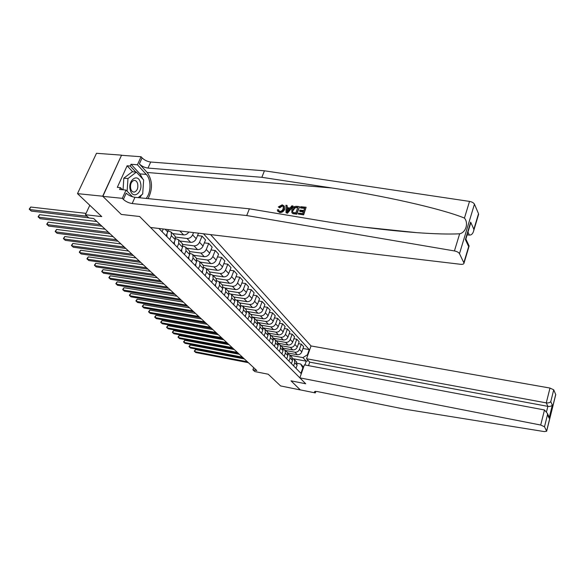 <?xml version="1.0" encoding="UTF-8"?>
<svg xmlns="http://www.w3.org/2000/svg" width="585" height="585" viewBox="0 0 585 585"><rect width="100%" height="100%" fill="white"/><g stroke="black" fill="none" stroke-linecap="round" stroke-linejoin="round"><path stroke-width="0.88" d="M102.843 196.348L121.285 214.439L139.632 216.501L150.528 227.477L460.57 264.296C462.72 264.486 463.868 264.091 464.015 263.118L459.488 253.663C458.669 252.376 456.98 251.462 454.428 250.936L246.716 215.543L132.173 203.543C128.773 203.002 125.841 201.62 123.376 199.419L122.302 198.337L102.843 196.348L121.57 155.157L96.488 153.292L77.491 193.635L102.697 196.209L121.285 214.439L139.632 216.501L305.714 383.767L299.856 377.859L540.701 425.039L544.489 409.968L304.397 364.872L299.856 377.859M308.514 365.647L309.728 362.152L306.54 358.751L311.023 345.954L210.578 234.607M121.57 155.157L102.697 196.209M315.827 391.343L315.286 392.915L300.215 389.859L291.016 380.842L300.302 389.881M300.28 389.924L280.588 385.932L268.208 374.217L254.819 371.57L252.888 369.786L256.815 370.554L93.666 218.512L88.92 217.956L85.425 214.717L101.746 216.604L77.491 193.635M304.931 364.974L306.255 361.172L302.906 357.618L307.425 354.788L309.238 349.603L203.485 233.766M307.425 354.788L307.79 355.19M303.14 368.47L300.668 363.987L297.282 363.358M158.901 228.472L300.924 373.332L302.767 368.075M291.016 380.842L305.714 383.767L291.016 380.842M89.797 205.291L85.425 214.717M253.685 367.636L252.888 369.786M292.961 358.707L306.255 361.172L308.368 360.704M300.668 363.987L303.63 367.073M169.738 239.528L171.361 235.696L171.215 232.113L168.063 230.848M177.189 247.126L178.783 243.331L178.622 239.784L175.58 238.526M184.443 254.533L186.008 250.775L185.833 247.25L182.9 246.007M191.522 261.744L193.05 258.022L192.86 254.533L190.023 253.29M198.41 268.771L199.909 265.093L199.704 261.627L196.97 260.398M205.13 275.63L206.6 271.981L206.388 268.544L203.741 267.323M211.682 282.314L213.13 278.701L212.903 275.294L210.337 274.08M218.081 288.836L219.499 285.261L219.258 281.875L216.779 280.676M224.318 295.198L225.708 291.659L225.459 288.303L223.06 287.111M230.41 301.414L231.777 297.904L231.521 294.577L229.188 293.399M236.362 307.483L237.7 304.003L237.437 300.697L235.17 299.535M242.175 313.406L243.492 309.962L243.214 306.686L241.013 305.531M247.85 319.198L249.144 315.783L248.859 312.536L246.724 311.388M253.4 324.858L254.672 321.479L254.373 318.247L252.296 317.114M258.819 330.393L260.069 327.037L259.769 323.834L257.751 322.708M264.127 335.797L265.356 332.477L265.049 329.296L263.075 328.185M269.312 341.092L270.519 337.801L270.204 334.642L268.288 333.538M274.387 346.261L275.572 343L275.25 339.87L273.385 338.773M279.352 351.329L280.522 348.097L280.193 344.989L278.372 343.9M283.257 348.923L287.016 352.06M290.116 355.27L302.906 357.618M287.754 352.967L297.29 354.707C299.366 354.868 300.873 353.918 301.809 351.87L303.644 346.678L301.319 344.148L298.496 343.651M285.531 350.517L294.928 352.221C297.012 352.375 298.533 351.424 299.476 349.362L301.319 344.148M283.038 348.155L292.727 349.903C294.818 350.057 296.346 349.099 297.297 347.029L299.154 341.794L296.785 339.212L293.889 338.715M280.844 345.669L290.314 347.358C292.42 347.512 293.948 346.554 294.906 344.47L296.785 339.212M278.204 343.241L288.069 344.996C290.182 345.143 291.718 344.177 292.683 342.086L294.569 336.806L292.149 334.174L289.187 333.669M276.061 340.711L285.604 342.4C287.725 342.547 289.275 341.574 290.248 339.476L292.149 334.174M273.268 338.218L283.308 339.98C285.443 340.126 286.994 339.146 287.974 337.04L289.889 331.717L287.418 329.026L284.383 328.514M271.184 335.658L280.8 337.333C282.935 337.472 284.5 336.492 285.487 334.371L287.418 329.026M268.208 333.084L278.453 334.861C280.603 335 282.167 334.013 283.162 331.885L285.114 326.518L282.584 323.768L279.476 323.249M266.197 330.488L275.886 332.156C278.043 332.295 279.623 331.293 280.617 329.165L282.584 323.768M263.031 327.849L273.488 329.626C275.652 329.764 277.239 328.763 278.248 326.62L280.23 321.202L277.648 318.394L274.46 317.874M261.1 325.209L270.862 326.861C273.041 327 274.636 325.991 275.645 323.834L277.648 318.394M257.722 322.489L268.42 324.28C270.599 324.412 272.2 323.403 273.224 321.238L275.235 315.768L272.603 312.902L269.334 312.375M255.894 319.82L265.736 321.457C267.93 321.589 269.539 320.565 270.57 318.394L272.603 312.902M252.289 317.011L263.235 318.818C265.436 318.942 267.052 317.918 268.091 315.739L270.138 310.218L267.44 307.286L264.091 306.759M250.57 314.306L260.493 315.929C262.702 316.054 264.325 315.022 265.371 312.829L267.44 307.286M247.396 311.52L257.934 313.231C260.149 313.355 261.787 312.31 262.84 310.108L264.925 304.551L262.16 301.546L258.731 301.012M245.13 308.668L255.126 310.277C257.356 310.394 259.001 309.348 260.062 307.132L262.16 301.546M242.278 305.889L252.508 307.52C254.746 307.637 256.398 306.584 257.466 304.361L259.586 298.745L256.764 295.674L253.246 295.14M239.558 302.906L249.641 304.492C251.886 304.609 253.554 303.549 254.629 301.312L256.764 295.674M236.801 300.083L246.965 301.67C249.225 301.787 250.892 300.719 251.974 298.474L254.131 292.807L251.243 289.67L247.63 289.129M233.868 297.005L244.033 298.577C246.3 298.686 247.974 297.611 249.071 295.359L251.243 289.67M231.112 294.131L241.291 295.696C243.565 295.798 245.254 294.716 246.358 292.449L248.552 286.738L245.598 283.52L241.883 282.986M228.04 290.972L238.285 292.529C240.574 292.632 242.27 291.542 243.382 289.268L245.598 283.52M225.24 288.032L235.484 289.575C237.781 289.67 239.484 288.573 240.603 286.292L242.841 280.522L239.813 277.231L236.004 276.69M222.081 284.8L232.413 286.336C234.717 286.431 236.435 285.326 237.561 283.03L239.813 277.231M219.192 281.787L229.539 283.308C231.857 283.396 233.583 282.292 234.717 279.981L236.991 274.16L233.898 270.789L229.978 270.248M215.975 278.475L226.388 279.988C228.72 280.076 230.453 278.965 231.602 276.639L233.898 270.789M212.998 275.389L223.448 276.888C225.788 276.976 227.536 275.849 228.691 273.524L231.002 267.645L227.836 264.193L223.806 263.652M209.73 272.003L220.231 273.495C222.571 273.575 224.326 272.442 225.496 270.102L227.836 264.193M206.673 268.844L217.218 270.314C219.572 270.394 221.335 269.254 222.512 266.906L224.867 260.969L221.62 257.437L217.481 256.888M203.287 265.371L213.913 266.833C216.282 266.914 218.051 265.765 219.243 263.396L221.62 257.437M200.194 262.131L210.827 263.586C213.203 263.652 214.987 262.497 216.187 260.12L218.585 254.131L215.258 250.512L210.995 249.97M196.64 258.563L207.441 260.018C209.825 260.084 211.624 258.921 212.83 256.53L215.258 250.512M193.562 255.257L204.275 256.683C206.673 256.742 208.479 255.572 209.701 253.173L212.143 247.126L208.735 243.418L204.348 242.87M189.803 251.587L200.809 253.027C203.214 253.078 205.035 251.901 206.264 249.488L208.735 243.418M186.754 248.208L197.562 249.605C199.982 249.656 201.81 248.471 203.046 246.044L205.54 239.945L202.044 236.135L197.525 235.594M182.769 244.428L194.008 245.854C196.436 245.905 198.271 244.705 199.522 242.27L202.044 236.135M179.778 240.983L190.681 242.351C193.116 242.395 194.966 241.188 196.224 238.738L198.527 233.181M175.529 237.086L187.024 238.497C189.481 238.541 191.339 237.327 192.611 234.863L193.555 232.589M172.626 233.576L183.617 234.907C185.694 234.994 187.434 234.037 188.831 232.026M296.01 368.323L297.114 365.179L296.288 361.662M309.238 349.603L303.001 348.492M293.626 365.888L294.738 362.737L294.394 359.702L292.705 358.642M291.403 363.621L292.522 360.455L291.703 356.908M288.968 361.135L290.101 357.961L289.758 354.898L288.025 353.83M286.694 358.824L287.835 355.629L287.498 352.558M284.208 356.287L285.363 353.077L285.027 349.998M281.89 353.918L283.052 350.7L282.233 347.102M276.983 348.909L278.16 345.662L277.348 342.042M271.959 343.797L273.158 340.521L272.844 337.377L272.354 336.872M266.833 338.569L268.054 335.256L267.74 332.09L267.25 331.585M261.59 333.216L262.833 329.881L262.526 326.693L262.036 326.181M256.23 327.754L257.495 324.382L257.195 321.172L256.698 320.653M250.753 322.159L252.033 318.759L251.74 315.52L251.243 315.001M245.144 316.434L246.446 313.012L246.161 309.743L245.663 309.224M239.397 310.584L240.727 307.118L240.457 303.827L239.952 303.308M233.525 304.588L234.877 301.092L234.614 297.78L234.102 297.253M227.506 298.452L228.881 294.928L228.633 291.579L228.121 291.052M221.342 292.164L222.746 288.602L222.505 285.239L221.993 284.705M215.031 285.729L216.457 282.131L216.223 278.738L215.711 278.197M208.56 279.125L210.015 275.498L209.796 272.069L209.276 271.535M201.927 272.361L203.412 268.698L203.2 265.246L202.681 264.705M195.127 265.422L196.64 261.722L196.443 258.241L195.917 257.7M188.143 258.307L189.694 254.57L189.511 251.06L188.984 250.519M180.984 251.002L182.564 247.228L182.396 243.689L181.869 243.148M173.635 243.506L175.244 239.696L175.09 236.128L174.564 235.579M166.089 235.806L167.734 231.96L168.078 229.561M162.089 231.726L163.259 228.991M244.333 358.927L195.492 349.596L194.688 351.629L247.382 361.764M195.492 349.596L194.293 351.11L195.741 352.536L248.362 362.678M311.023 345.954L549.995 388.06L553.724 389.822L555.75 394.612L546.653 431.218L544.328 431.598L404.14 409.069L317.165 391.519L314.452 391.731L315.286 392.915M553.724 389.822L550.77 401.639L552.335 405.142L549.103 418.136L547.501 414.728L544.496 426.779L546.609 431.094L555.713 394.473M306.54 358.751L546.273 402.875L549.995 388.06M544.496 426.779L540.701 425.039M309.728 362.152L547.874 406.37L546.273 402.875C548.299 403.109 549.798 402.699 550.77 401.639M552.335 405.142C551.377 406.202 549.885 406.612 547.874 406.37L546.602 411.452M549.103 418.136L549.022 416.878L547.501 414.1M547.501 414.728L547.421 413.463L544.489 409.968M300.383 207.551L300.697 206.71L306.13 207.236L303.41 214.541L298.153 214.008L298.474 213.167L302.672 213.591L303.513 211.339L299.6 210.951L299.915 210.11L303.827 210.498L304.763 207.975L300.383 207.551L300.697 207.989L304.617 208.37M299.6 210.951L300.025 211.543L303.315 211.865M298.153 214.008L303.652 214.87L306.13 207.236M291.864 212.728L292.997 213.701L296.785 214.183L299.513 206.907L296.536 213.847L292.741 213.357L291.864 212.728L291.835 209.649C292.705 207.331 294.299 206.227 296.624 206.315L299.271 206.571M279.242 207.265L278.314 206.936L279.674 207.843L282.292 206.103L281.97 205.671L279.242 207.265L279.674 207.843M284.127 208.903C283.235 211.112 281.648 212.216 279.381 212.216L279.623 212.53C281.955 212.626 283.601 211.609 284.573 209.496L284.303 206.095L284.127 208.903L284.573 209.496M148.1 198.629C152.882 189.035 152.568 180.312 147.164 172.473L139.362 163.932L142.089 157.87L141.065 156.736L121.709 155.303M246.716 215.543L249.386 208.816L319.929 220.611C353.238 226.198 385.471 230.212 416.644 232.647C434.757 233.941 449.09 234.322 459.649 233.803C465.923 232.479 468.746 223.068 464.439 218.081C441.668 208.662 382.356 195.448 331.834 187.968L261.853 177.313L147.99 168.078C144.619 167.602 141.738 166.22 139.362 163.932M286.08 212.794L287.491 213.247L293.151 206.293L292.902 205.957L287.25 212.911L286.08 212.794L285.926 205.284L287.023 205.393L287.008 207.69L290.131 207.997L291.805 205.854L292.902 205.957M287.396 207.726L287.023 205.393M467.13 234.856L469.353 235.082L467.971 232.062M261.853 177.313L264.435 170.798L150.689 162.023C147.318 161.562 144.451 160.173 142.089 157.87M123.376 199.419L126.184 193.182C128.641 195.397 131.559 196.772 134.952 197.306L249.386 208.816M463.876 262.599L468.673 246.592L465.397 239.601L470.669 222.132L473.857 229.283L478.523 213.708L474.45 204.18L459.488 253.663M464.439 218.081L469.521 201.408L264.435 170.798M122.302 198.337L126.031 190.074L119.603 189.452L120.422 187.639L122.462 189.723M132.751 171.815L127.12 165.789L117.307 187.346L120.422 187.639M127.12 165.789L130.228 166.038L131.033 164.268L137.438 164.773L141.065 156.736M146.111 198.432C151.222 192.589 151.347 179.58 146.294 174.425L137.438 164.773M126.031 190.074L132.583 196.801M469.521 201.408C472.036 201.891 473.674 202.812 474.45 204.18M478.523 213.708L478.479 214.783M131.033 164.268L139.939 173.884L142.798 179.025M143.508 182.067L142.835 191.851M141.702 194.79L139.793 197.796M135.837 172.07L130.228 166.038M468.673 246.592L469.148 246.058L467.751 244.632M465.397 239.601L465.96 238.738M470.669 222.132L470.062 225.115M473.857 229.283L473.696 230.761C472.899 233.715 471.452 235.155 469.353 235.082M279.381 212.216L277.546 211.068L277.392 209.839L278.497 209.722L278.614 210.68L279.754 211.39C281.4 211.324 282.518 210.468 283.103 208.808L283.33 206.556L281.97 205.671M278.497 209.722L278.913 210.278M278.314 206.936L282.189 204.83L284.303 206.095M287.988 210.724L289.502 208.801L287.001 208.552L286.979 212.019L287.988 210.724M287.001 208.552L287.432 209.145L289.1 209.306M286.986 210.52L287.403 211.083L287.432 209.145M297.911 207.309L294.452 207.507L292.866 209.766L292.668 211.894L293.143 212.479L295.813 212.903L297.911 207.309M296.39 207.163L297.765 207.704M294.452 207.507L294.811 207.997L296.712 207.602M292.866 209.766L293.304 210.359L294.811 207.997M239.353 354.283L190.176 344.996L189.364 347.044L242.417 357.135M190.176 344.996L188.97 346.525L190.432 347.973L243.418 358.071M234.271 349.545L184.758 340.309L183.931 342.371L237.349 352.411M184.758 340.309L183.536 341.859L185.021 343.315L238.366 353.362M229.079 344.704L179.229 335.527L178.388 337.611L232.172 347.592M179.229 335.527L178.001 337.092L179.507 338.569L233.218 348.565M223.784 339.768L173.584 330.649L172.729 332.748L226.892 342.664M173.584 330.649L172.348 332.229L173.869 333.728L227.953 343.658M140.393 182.483C137.863 172.473 127.237 180.575 130.375 190.3C133.08 200.275 143.457 191.982 140.393 182.483M137.614 183.588C136.832 181.24 135.559 180.195 133.819 180.451C131.018 181.818 130.002 184.648 130.755 188.94C131.537 191.251 132.788 192.289 134.491 192.055C137.314 190.725 138.352 187.902 137.614 183.588M123.055 189.781L123.823 178.169L132.254 171.771L136.378 172.114L143.654 179.939L142.689 194.001L138.148 197.628M127.128 191.193L127.969 178.542L136.378 172.114M123.823 178.169L127.969 178.542M271.996 343.709L272.127 343.336M218.373 334.73L167.829 325.669L166.959 327.783L221.496 337.64M167.829 325.669L166.586 327.271L168.129 328.785L222.585 338.649M266.855 338.583L267.089 337.881M212.845 329.582L161.957 320.587L161.072 322.723L215.982 332.507M161.957 320.587L160.699 322.211L162.257 323.739L217.093 333.538M261.649 333.274L261.904 332.382M207.2 324.317L155.954 315.395L155.062 317.545L210.359 327.256M155.954 315.395L154.696 317.041L156.275 318.591L211.492 328.317M256.325 327.849L256.588 326.796M201.437 318.942L149.833 310.101L148.919 312.266L204.604 321.896M149.833 310.101L148.561 311.761L150.162 313.333L205.766 322.978M250.885 322.298L251.148 321.099M195.544 313.45L143.574 304.69L142.652 306.876L198.724 316.419M143.574 304.69L142.294 306.372L143.917 307.966L199.909 317.523M245.32 316.624L245.576 315.286M189.518 307.834L137.19 299.162L136.246 301.37L192.714 310.818M137.19 299.162L135.895 300.865L137.534 302.482L193.927 311.944M239.623 310.81L239.872 309.348M183.354 302.094L130.66 293.509L129.702 295.739L186.564 305.085M130.66 293.509L129.358 295.242L131.018 296.873L187.807 306.24M233.795 304.865L234.029 303.279M177.05 296.222L123.983 287.74L123.011 289.984L180.275 299.227M123.983 287.74L122.674 289.495L124.356 291.147L181.547 300.405M227.828 298.781L228.048 297.078M170.601 290.211L117.161 281.838L116.166 284.105L173.84 293.231M117.161 281.838L115.845 283.615L117.548 285.29L175.142 294.438M221.715 292.544L221.912 290.723M164.005 284.061L110.185 275.806L109.176 278.087L167.259 287.096M110.185 275.806L108.854 277.604L110.587 279.301L168.59 288.332M215.455 286.16L215.624 284.23M157.255 277.765L103.048 269.634L102.024 271.937L160.517 280.815M103.048 269.634L101.71 271.462L103.465 273.18L161.884 282.08M209.042 279.623L209.181 277.575M150.338 271.323L95.75 263.316L94.704 265.641L153.621 274.38M95.75 263.316L94.404 265.173L96.181 266.914L155.01 275.681M202.468 272.917L202.571 270.76M143.259 264.727L88.284 256.859L87.216 259.206L146.55 267.791M88.284 256.859L86.924 258.738L88.73 260.5L147.976 269.122M195.734 266.043L195.792 263.784M135.998 257.963L80.635 250.241L79.553 252.61L139.31 261.042M80.635 250.241L79.267 252.15L81.096 253.941L140.773 262.409M188.823 258.994L188.838 256.625M128.568 251.031L72.811 243.47L71.699 245.861L131.881 254.124M72.811 243.47L71.428 245.407L73.286 247.221L133.387 255.521M181.73 251.762L181.723 249.32M120.941 243.93L64.789 236.537L63.663 238.951L124.276 247.038M64.789 236.537L63.399 238.497L65.286 240.34L125.812 248.464M174.454 244.34L174.367 241.766M113.132 236.647L56.577 229.43L55.429 231.865L116.473 239.762M56.577 229.43L55.173 231.419L57.089 233.298L118.046 241.232M166.981 236.72L166.922 234.139M105.117 229.181L48.16 222.146L46.99 224.603L108.466 232.303M48.16 222.146L46.749 224.172L48.694 226.073L110.082 233.81M96.891 221.51L39.531 214.688L38.332 217.167L100.254 224.647M39.531 214.688L38.105 216.742L40.08 218.666L101.914 226.19M86.053 213.371L30.683 207.031L29.462 209.54L87.063 216.238M30.683 207.031L29.25 209.116L31.254 211.075L88.774 217.817M294.928 352.221L297.29 354.707M290.314 347.358L292.727 349.903M285.604 342.4L288.069 344.996M280.8 337.333L283.308 339.98M275.886 332.156L278.453 334.861M270.862 326.861L273.488 329.626M265.736 321.457L268.42 324.28M260.493 315.929L263.235 318.818M255.126 310.277L257.934 313.231M249.641 304.492L252.508 307.52M244.033 298.577L246.965 301.67M238.285 292.529L241.291 295.696M232.413 286.336L235.484 289.575M226.388 279.988L229.539 283.308M220.231 273.495L223.448 276.888M213.913 266.833L217.218 270.314M207.441 260.018L210.827 263.586M200.809 253.027L204.275 256.683M194.008 245.854L197.562 249.605M187.024 238.497L190.681 242.351M179.873 230.965L183.617 234.907M299.476 349.362L301.809 351.87M294.738 362.737L297.114 365.179M290.101 357.961L292.522 360.455M294.906 344.47L297.297 347.029M285.363 353.077L287.835 355.629M290.248 339.476L292.683 342.086M280.522 348.097L283.052 350.7M285.487 334.371L287.974 337.04M275.572 343L278.16 345.662M280.617 329.165L283.162 331.885M270.519 337.801L273.158 340.521M275.645 323.834L278.248 326.62M265.356 332.477L268.054 335.256M270.57 318.394L273.224 321.238M260.069 327.037L262.833 329.881M265.371 312.829L268.091 315.739M254.672 321.479L257.495 324.382M260.062 307.132L262.84 310.108M249.144 315.783L252.033 318.759M254.629 301.312L257.466 304.361M243.492 309.962L246.446 313.012M249.071 295.359L251.974 298.474M237.7 304.003L240.727 307.118M243.382 289.268L246.358 292.449M231.777 297.904L234.877 301.092M237.561 283.03L240.603 286.292M225.708 291.659L228.881 294.928M231.602 276.639L234.717 279.981M219.499 285.261L222.746 288.602M225.496 270.102L228.691 273.524M213.13 278.701L216.457 282.131M219.243 263.396L222.512 266.906M206.6 271.981L210.015 275.498M212.83 256.53L216.187 260.12M199.909 265.093L203.412 268.698M206.264 249.488L209.701 253.173M193.05 258.022L196.64 261.722M199.522 242.27L203.046 246.044M186.008 250.775L189.694 254.57M192.611 234.863L196.224 238.738M178.783 243.331L182.564 247.228M171.361 235.696L175.244 239.696M165.058 229.203L167.734 231.96M315.139 391.358L314.781 392.403M331.834 187.968L147.164 172.473M147.99 168.078L150.689 162.023M134.952 197.306L132.173 203.543M454.428 250.936L459.649 233.803M139.939 173.884L146.294 174.425M221.401 292.032L221.803 292.449M215.083 285.59L215.551 286.065M208.611 278.986L209.137 279.52M201.986 272.222L202.564 272.815M195.178 265.283L195.829 265.941M188.202 258.161L188.918 258.892M181.043 250.863L181.825 251.66M173.701 243.36L174.557 244.237M166.155 235.66L167.083 236.618M294.394 359.702L296.77 362.159M289.758 354.898L292.186 357.406M280.193 344.989L282.716 347.607M275.25 339.87L277.831 342.547M270.204 334.642L272.844 337.377M265.049 329.296L267.74 332.09M259.769 323.834L262.526 326.693M254.373 318.247L257.195 321.172M248.859 312.536L251.74 315.52M243.214 306.686L246.161 309.743M237.437 300.697L240.457 303.827M231.521 294.577L234.614 297.78M225.459 288.303L228.633 291.579M219.258 281.875L222.505 285.239M212.903 275.294L216.223 278.738M206.388 268.544L209.796 272.069M199.704 261.627L203.2 265.246M192.86 254.533L196.443 258.241M185.833 247.25L189.511 251.06M178.622 239.784L182.396 243.689M171.215 232.113L175.09 236.128M547.421 413.463L549.022 416.878M416.644 232.647L363.424 227.097M464.015 263.118L469.082 246.168M465.879 239.075L469.148 246.058M470.501 223.675L465.828 239.177M473.696 230.761L478.64 214.256M278.921 211.09L278.614 210.68M293.034 212.406L292.668 211.894M133.007 191.909L134.491 192.055"/></g></svg>
